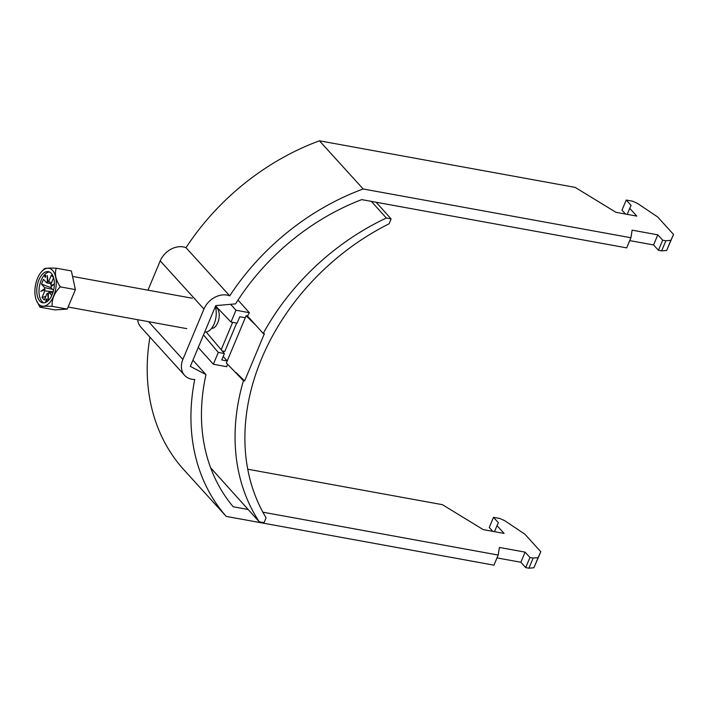 <?xml version="1.0" encoding="UTF-8"?>
<svg xmlns="http://www.w3.org/2000/svg" width="709" height="709" viewBox="0 0 709 709"><rect width="100%" height="100%" fill="white"/><g stroke="black" fill="none" stroke-linecap="round" stroke-linejoin="round"><path stroke-width="1.06" d="M627.226 214.366L629.743 208.331L636.806 216.112L615.944 212.31L575.132 187.38L319.44 140.807A220.162 172.065 -42.2 0 0 185.997 247.68A19.311 15.093 -42.2 0 0 160.225 260.877L147.968 290.167M160.225 260.877L203.953 309.053L182.869 359.454A19.311 15.093 137.8 0 0 184.624 375.353A19.311 15.093 137.8 0 0 194.736 379.501A220.162 172.065 137.8 0 0 226.215 516.409L493.943 565.17L498.179 555.05L262.871 512.19M149.936 337.147A220.162 172.065 137.8 0 0 182.479 468.232L226.215 516.409M498.179 555.05L499.411 547.454L525.085 552.125L529.942 557.478L533.15 558.063L538.131 557.646L540.816 551.753L524.908 534.223L504.737 520.698L499.916 518.501L493.499 517.331L489.263 527.461L492.799 531.351M496.982 557.903L520.849 562.255L525.706 567.608L528.914 568.193L533.895 567.767L540.816 551.753M629.743 208.331L631.09 205.388L626.233 200.035L632.65 201.205L637.471 203.403L657.633 216.927L673.55 234.457L670.865 240.342L665.884 240.768L662.676 240.183L657.81 234.83L632.136 230.15L630.913 237.745L626.676 247.875L361.714 199.619A208.579 163.008 137.8 0 0 235.583 303.86L215.749 305.623L190.331 366.385L205.982 374.618A208.579 163.008 -42.2 0 0 233.217 506.784L248.194 509.514M630.913 237.745L363.176 188.984L319.44 140.807M203.953 309.053A19.311 15.093 -42.2 0 1 229.725 295.857A220.162 172.065 -42.2 0 1 363.176 188.984M137.714 319.706A19.311 15.093 137.8 0 0 140.887 327.177L184.624 375.353M493.499 517.331L498.356 522.684L497.018 525.635L504.072 533.407L483.21 529.605L442.407 504.675L247.725 469.216M673.55 234.457L666.628 250.472L661.648 250.889L658.439 250.304L653.583 244.951L629.716 240.608M625.524 214.056L621.997 210.165L626.233 200.035M185.997 247.68L229.725 295.857M192.919 360.216L205.982 374.618M666.628 250.472L670.865 240.342M661.648 250.889L665.884 240.768M658.439 250.304L662.676 240.183M657.81 234.83L653.583 244.951M520.849 562.255L525.085 552.125M525.706 567.608L529.942 557.478M528.914 568.193L533.15 558.063M538.131 557.646L533.895 567.767M497.018 525.635L494.492 531.661M45.021 277.157A0.966 0.514 -79.7 0 0 45.199 277.263A0.966 0.514 -79.7 0 0 45.846 276.59A0.966 0.514 -79.7 0 0 45.73 275.473A0.966 0.514 -79.7 0 0 45.544 275.367A0.966 0.514 -79.7 0 0 44.906 276.04A0.966 0.514 -79.7 0 0 45.021 277.157M52.59 270.43A19.214 10.28 -79.7 0 0 41.813 271.432A19.214 10.28 -79.7 0 0 36.496 300.669A19.214 10.28 -79.7 0 0 38.543 304.01A19.214 10.28 -79.7 0 0 53.627 296.096A19.214 10.28 -79.7 0 0 52.59 270.43M41.813 271.432L44.109 269.021C44.897 268.162 48.956 267.887 56.286 268.197C54.38 273.78 55.719 280.002 60.309 286.861C54.363 292.764 51.642 299.26 52.156 306.35C44.897 306.031 40.838 306.306 39.979 307.174L36.496 300.669M39.775 301.059A15.837 8.481 -79.7 0 0 42.726 302.796A15.837 8.481 -79.7 0 0 53.202 291.718A15.837 8.481 -79.7 0 0 51.358 273.382A15.837 8.481 -79.7 0 0 48.407 271.636A15.837 8.481 -79.7 0 0 37.931 282.714A15.837 8.481 -79.7 0 0 39.775 301.059M49.506 271.981A15.837 8.481 -79.7 0 0 39.899 284.149A15.837 8.481 -79.7 0 0 42.026 301.467A15.837 8.481 -79.7 0 0 43.878 302.858M204.75 331.918L204.892 331.936A15.447 8.269 -79.7 0 0 214.18 323.765A15.447 8.269 -79.7 0 0 215.279 306.758M52.555 289.352L44.632 287.624L41.468 284.141L50.995 287.632L53.547 290.442M51.092 283.804L46.634 282.829L43.471 279.346L41.468 284.141M52.803 292.977L48.992 292.427L51.784 295.502M53.21 291.7L44.764 290.903L42.008 297.496L45.81 296.433M48.513 293.234L47.716 293.322A5.876 3.146 -79.7 0 1 47.06 293.437L44.304 300.031L42.008 297.496M51.58 282.652L48.566 281.819L51.323 275.225L53.618 277.742L50.862 284.353A5.876 3.146 -79.7 0 1 51.039 285.381L51.535 286.019L51.083 286.471L54.371 284.265M46.803 301.804L47.104 299.038L46.05 299.109L45.695 302.406M48.566 281.819A5.876 3.146 -79.7 0 0 47.911 281.934L47.326 275.588L47.273 282.271A5.876 3.146 -79.7 0 0 46.634 282.829M54.371 284.114L51.039 285.381M50.995 287.632A5.876 3.146 -79.7 0 0 51.083 286.471M47.716 293.322L48.301 299.668L48.363 292.985A5.876 3.146 -79.7 0 0 48.992 292.427M44.632 287.624A5.876 3.146 -79.7 0 0 44.543 288.785L40.741 291.346L44.587 289.884A5.876 3.146 -79.7 0 0 44.764 290.903M47.273 282.271L47.911 281.934M44.587 289.884L45.057 289.414L44.543 288.785M39.979 307.174L55.072 309.922L67.24 309.097L75.393 289.609L71.37 270.944L56.286 268.197M60.309 286.861L75.393 289.609M52.156 306.35L67.24 309.097M45.057 289.414L40.741 291.346M51.535 286.019L54.371 284.238M47.078 299.295L46.05 299.109M215.447 307.298A10.697 5.725 100.3 0 1 217.76 322.701A10.697 5.725 100.3 0 1 211.619 328.32M221.19 349.741L232.649 322.347M236.664 323.082L224.806 351.434L222.227 350.964M206.186 331.989L224.407 353.552L221.731 359.959L227.199 360.97L223.202 356.441M215.607 305.969L231.001 322.037L237.116 323.171L239.802 316.755L245.279 317.765L226.357 362.999L243.435 380.706A220.162 172.73 138 0 0 259.255 521.815L210.617 467.736M371.365 201.374L386.334 218.017A220.162 172.73 138 0 0 263.207 333.452L247.512 316.001A220.162 172.73 -42 0 1 249.346 312.704L238.002 300.084M198.254 347.445L213.356 364.231L226.756 366.713A220.162 172.73 -42 0 1 227.492 364.116M255.976 325.413L246.12 315.744L247.512 316.001M259.255 521.815L264.032 522.693L266.088 517.792A218.239 171.215 -42 0 1 389.064 223.805L391.111 218.895L376.133 202.242M263.207 333.452L264.395 333.673L244.623 380.928L236.203 372.668M243.435 380.706L244.623 380.928M391.111 218.895L386.334 218.017M246.12 315.744L245.279 317.765M231.001 322.037L235.946 310.223L230.62 304.303M235.946 310.223L249.346 312.704M224.407 353.552L218.292 352.417L213.356 364.231M203.501 334.914L218.292 352.417M148.589 321.691L182.869 359.454M192.352 298.25L72.557 276.43M186.813 328.648L68.108 307.032"/></g></svg>
